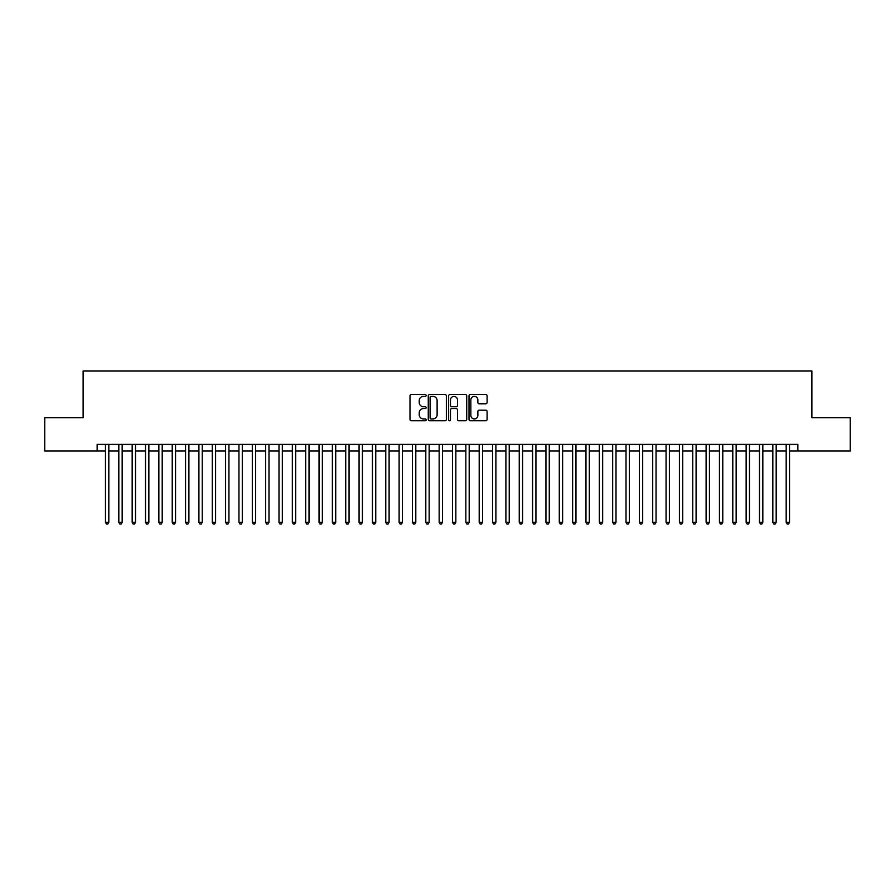 <?xml version="1.0" encoding="UTF-8"?>
<svg xmlns="http://www.w3.org/2000/svg" width="895" height="895" viewBox="0 0 895 895"><rect width="100%" height="100%" fill="white"/><g stroke="black" fill="none" stroke-linecap="round" stroke-linejoin="round"><path stroke-width="1.34" d="M426.143 395.478A0.917 0.917 0 0 0 425.226 394.561L411.308 394.561A1.309 1.309 0 0 0 410 395.87L410 419.453A1.309 1.309 0 0 0 411.308 420.762L425.226 420.762A0.917 0.917 0 0 0 426.143 419.844A0.917 0.917 0 0 0 425.226 418.927L423.424 418.927A4.195 4.195 0 0 1 419.229 414.732L419.229 412.763A4.195 4.195 0 0 1 423.424 408.579L425.226 408.579A0.917 0.917 0 0 0 426.143 407.661A0.917 0.917 0 0 0 425.226 406.744L423.424 406.744A4.195 4.195 0 0 1 419.229 402.549L419.229 400.58A4.195 4.195 0 0 1 423.424 396.395L425.226 396.395A0.917 0.917 0 0 0 426.143 395.478M485.784 403.79A1.309 1.309 0 0 0 487.093 402.481L487.093 395.87A1.309 1.309 0 0 0 485.784 394.561L470.334 394.561A1.309 1.309 0 0 0 469.014 395.87L469.014 419.453A1.309 1.309 0 0 0 470.334 420.762L485.784 420.762A1.309 1.309 0 0 0 487.093 419.453L487.093 411.454A1.309 1.309 0 0 0 485.784 410.145L479.172 410.145A1.309 1.309 0 0 0 477.863 411.454L477.863 415.425A3.502 3.502 0 0 1 474.361 418.927A3.502 3.502 0 0 1 470.848 415.425L470.848 399.897A3.502 3.502 0 0 1 474.361 396.395A3.502 3.502 0 0 1 477.863 399.897L477.863 402.481A1.309 1.309 0 0 0 479.172 403.79L485.784 403.79M97.141 451.035L44.75 451.035L44.75 417.674L83.123 417.674L83.123 370.955L811.877 370.955L811.877 417.674L850.25 417.674L850.25 451.035L797.859 451.035L797.859 444.367L97.141 444.367L97.141 451.035L105.476 451.035M446.359 395.87A1.309 1.309 0 0 0 445.039 394.561L429.589 394.561A1.309 1.309 0 0 0 428.269 395.87L428.269 419.453A1.309 1.309 0 0 0 429.589 420.762L445.039 420.762A1.309 1.309 0 0 0 446.359 419.453L446.359 395.87M449.961 394.561L465.411 394.561A1.309 1.309 0 0 1 466.731 395.87L466.731 419.453A1.309 1.309 0 0 1 465.411 420.762L458.799 420.762A1.309 1.309 0 0 1 457.49 419.453L457.49 409.888A1.309 1.309 0 0 0 456.181 408.579L451.796 408.579A1.309 1.309 0 0 0 450.476 409.888L450.476 419.844A0.917 0.917 0 0 1 449.558 420.762A0.917 0.917 0 0 1 448.641 419.844L448.641 395.87A1.309 1.309 0 0 1 449.961 394.561M108.821 451.035L118.822 451.035M122.167 451.035L132.169 451.035M135.514 451.035L145.516 451.035M148.861 451.035L158.862 451.035M162.208 451.035L172.22 451.035M175.554 451.035L185.567 451.035M188.901 451.035L198.914 451.035M202.248 451.035L212.26 451.035M215.594 451.035L225.607 451.035M228.941 451.035L238.954 451.035M242.288 451.035L252.3 451.035M255.634 451.035L265.647 451.035M268.981 451.035L278.994 451.035M282.328 451.035L292.341 451.035M295.674 451.035L305.687 451.035M309.021 451.035L319.034 451.035M322.368 451.035L332.381 451.035M335.714 451.035L345.727 451.035M349.061 451.035L359.074 451.035M362.408 451.035L372.421 451.035M375.755 451.035L385.767 451.035M389.101 451.035L399.114 451.035M402.448 451.035L412.461 451.035M415.806 451.035L425.807 451.035M429.152 451.035L439.154 451.035M442.499 451.035L452.501 451.035M455.846 451.035L465.847 451.035M469.193 451.035L479.194 451.035M482.539 451.035L492.552 451.035M495.886 451.035L505.899 451.035M509.233 451.035L519.245 451.035M522.579 451.035L532.592 451.035M535.926 451.035L545.939 451.035M549.273 451.035L559.285 451.035M562.619 451.035L572.632 451.035M575.966 451.035L585.979 451.035M589.313 451.035L599.326 451.035M602.659 451.035L612.672 451.035M616.006 451.035L626.019 451.035M629.353 451.035L639.366 451.035M642.699 451.035L652.712 451.035M656.046 451.035L666.059 451.035M669.393 451.035L679.406 451.035M682.74 451.035L692.752 451.035M696.086 451.035L706.099 451.035M709.433 451.035L719.446 451.035M722.78 451.035L732.792 451.035M736.137 451.035L746.139 451.035M749.484 451.035L759.486 451.035M762.831 451.035L772.832 451.035M776.178 451.035L786.179 451.035M789.524 451.035L797.859 451.035M431.021 396.395A0.917 0.917 0 0 0 430.103 397.313L430.103 418.01A0.917 0.917 0 0 0 431.021 418.927L432.923 418.927A4.195 4.195 0 0 0 437.118 414.732L437.118 400.58A4.195 4.195 0 0 0 432.923 396.395L431.021 396.395M457.49 399.964A3.502 3.502 0 0 0 453.989 396.463A3.502 3.502 0 0 0 450.476 399.964L450.476 405.435A1.309 1.309 0 0 0 451.796 406.744L456.181 406.744A1.309 1.309 0 0 0 457.49 405.435L457.49 399.964M108.821 444.367L108.821 522.311L105.476 522.311L105.476 444.367M108.821 522.311L107.814 524.045L106.483 524.045L105.476 522.311M122.167 444.367L122.167 522.311L118.822 522.311L118.822 444.367M122.167 522.311L121.161 524.045L119.829 524.045L118.822 522.311M135.514 444.367L135.514 522.311L132.169 522.311L132.169 444.367M135.514 522.311L134.507 524.045L133.176 524.045L132.169 522.311M148.861 444.367L148.861 522.311L145.516 522.311L145.516 444.367M148.861 522.311L147.854 524.045L146.523 524.045L145.516 522.311M162.208 444.367L162.208 522.311L158.862 522.311L158.862 444.367M162.208 522.311L161.201 524.045L159.869 524.045L158.862 522.311M175.554 444.367L175.554 522.311L172.22 522.311L172.22 444.367M175.554 522.311L174.547 524.045L173.216 524.045L172.22 522.311M188.901 444.367L188.901 522.311L185.567 522.311L185.567 444.367M188.901 522.311L187.894 524.045L186.563 524.045L185.567 522.311M202.248 444.367L202.248 522.311L198.914 522.311L198.914 444.367M202.248 522.311L201.241 524.045L199.909 524.045L198.914 522.311M215.594 444.367L215.594 522.311L212.26 522.311L212.26 444.367M215.594 522.311L214.587 524.045L213.256 524.045L212.26 522.311M228.941 444.367L228.941 522.311L225.607 522.311L225.607 444.367M228.941 522.311L227.934 524.045L226.603 524.045L225.607 522.311M242.288 444.367L242.288 522.311L238.954 522.311L238.954 444.367M242.288 522.311L241.292 524.045L239.949 524.045L238.954 522.311M255.634 444.367L255.634 522.311L252.3 522.311L252.3 444.367M255.634 522.311L254.639 524.045L253.296 524.045L252.3 522.311M268.981 444.367L268.981 522.311L265.647 522.311L265.647 444.367M268.981 522.311L267.985 524.045L266.643 524.045L265.647 522.311M282.328 444.367L282.328 522.311L278.994 522.311L278.994 444.367M282.328 522.311L281.332 524.045L279.99 524.045L278.994 522.311M295.674 444.367L295.674 522.311L292.341 522.311L292.341 444.367M295.674 522.311L294.679 524.045L293.336 524.045L292.341 522.311M309.021 444.367L309.021 522.311L305.687 522.311L305.687 444.367M309.021 522.311L308.025 524.045L306.683 524.045L305.687 522.311M322.368 444.367L322.368 522.311L319.034 522.311L319.034 444.367M322.368 522.311L321.372 524.045L320.03 524.045L319.034 522.311M335.714 444.367L335.714 522.311L332.381 522.311L332.381 444.367M335.714 522.311L334.719 524.045L333.387 524.045L332.381 522.311M349.061 444.367L349.061 522.311L345.727 522.311L345.727 444.367M349.061 522.311L348.065 524.045L346.734 524.045L345.727 522.311M362.408 444.367L362.408 522.311L359.074 522.311L359.074 444.367M362.408 522.311L361.412 524.045L360.081 524.045L359.074 522.311M375.755 444.367L375.755 522.311L372.421 522.311L372.421 444.367M375.755 522.311L374.759 524.045L373.428 524.045L372.421 522.311M389.101 444.367L389.101 522.311L385.767 522.311L385.767 444.367M389.101 522.311L388.106 524.045L386.774 524.045L385.767 522.311M402.448 444.367L402.448 522.311L399.114 522.311L399.114 444.367M402.448 522.311L401.452 524.045L400.121 524.045L399.114 522.311M415.806 444.367L415.806 522.311L412.461 522.311L412.461 444.367M415.806 522.311L414.799 524.045L413.468 524.045L412.461 522.311M429.152 444.367L429.152 522.311L425.807 522.311L425.807 444.367M429.152 522.311L428.146 524.045L426.814 524.045L425.807 522.311M442.499 444.367L442.499 522.311L439.154 522.311L439.154 444.367M442.499 522.311L441.492 524.045L440.161 524.045L439.154 522.311M455.846 444.367L455.846 522.311L452.501 522.311L452.501 444.367M455.846 522.311L454.839 524.045L453.508 524.045L452.501 522.311M469.193 444.367L469.193 522.311L465.847 522.311L465.847 444.367M469.193 522.311L468.186 524.045L466.854 524.045L465.847 522.311M482.539 444.367L482.539 522.311L479.194 522.311L479.194 444.367M482.539 522.311L481.532 524.045L480.201 524.045L479.194 522.311M495.886 444.367L495.886 522.311L492.552 522.311L492.552 444.367M495.886 522.311L494.879 524.045L493.548 524.045L492.552 522.311M509.233 444.367L509.233 522.311L505.899 522.311L505.899 444.367M509.233 522.311L508.226 524.045L506.894 524.045L505.899 522.311M522.579 444.367L522.579 522.311L519.245 522.311L519.245 444.367M522.579 522.311L521.572 524.045L520.241 524.045L519.245 522.311M535.926 444.367L535.926 522.311L532.592 522.311L532.592 444.367M535.926 522.311L534.919 524.045L533.588 524.045L532.592 522.311M549.273 444.367L549.273 522.311L545.939 522.311L545.939 444.367M549.273 522.311L548.266 524.045L546.934 524.045L545.939 522.311M562.619 444.367L562.619 522.311L559.285 522.311L559.285 444.367M562.619 522.311L561.612 524.045L560.281 524.045L559.285 522.311M575.966 444.367L575.966 522.311L572.632 522.311L572.632 444.367M575.966 522.311L574.97 524.045L573.628 524.045L572.632 522.311M589.313 444.367L589.313 522.311L585.979 522.311L585.979 444.367M589.313 522.311L588.317 524.045L586.975 524.045L585.979 522.311M602.659 444.367L602.659 522.311L599.326 522.311L599.326 444.367M602.659 522.311L601.664 524.045L600.321 524.045L599.326 522.311M616.006 444.367L616.006 522.311L612.672 522.311L612.672 444.367M616.006 522.311L615.01 524.045L613.668 524.045L612.672 522.311M629.353 444.367L629.353 522.311L626.019 522.311L626.019 444.367M629.353 522.311L628.357 524.045L627.015 524.045L626.019 522.311M642.699 444.367L642.699 522.311L639.366 522.311L639.366 444.367M642.699 522.311L641.704 524.045L640.361 524.045L639.366 522.311M656.046 444.367L656.046 522.311L652.712 522.311L652.712 444.367M656.046 522.311L655.05 524.045L653.708 524.045L652.712 522.311M669.393 444.367L669.393 522.311L666.059 522.311L666.059 444.367M669.393 522.311L668.397 524.045L667.066 524.045L666.059 522.311M682.74 444.367L682.74 522.311L679.406 522.311L679.406 444.367M682.74 522.311L681.744 524.045L680.413 524.045L679.406 522.311M696.086 444.367L696.086 522.311L692.752 522.311L692.752 444.367M696.086 522.311L695.091 524.045L693.759 524.045L692.752 522.311M709.433 444.367L709.433 522.311L706.099 522.311L706.099 444.367M709.433 522.311L708.437 524.045L707.106 524.045L706.099 522.311M722.78 444.367L722.78 522.311L719.446 522.311L719.446 444.367M722.78 522.311L721.784 524.045L720.453 524.045L719.446 522.311M736.137 444.367L736.137 522.311L732.792 522.311L732.792 444.367M736.137 522.311L735.131 524.045L733.799 524.045L732.792 522.311M749.484 444.367L749.484 522.311L746.139 522.311L746.139 444.367M749.484 522.311L748.477 524.045L747.146 524.045L746.139 522.311M762.831 444.367L762.831 522.311L759.486 522.311L759.486 444.367M762.831 522.311L761.824 524.045L760.493 524.045L759.486 522.311M776.178 444.367L776.178 522.311L772.832 522.311L772.832 444.367M776.178 522.311L775.171 524.045L773.839 524.045L772.832 522.311M789.524 444.367L789.524 522.311L786.179 522.311L786.179 444.367M789.524 522.311L788.517 524.045L787.186 524.045L786.179 522.311"/></g></svg>
